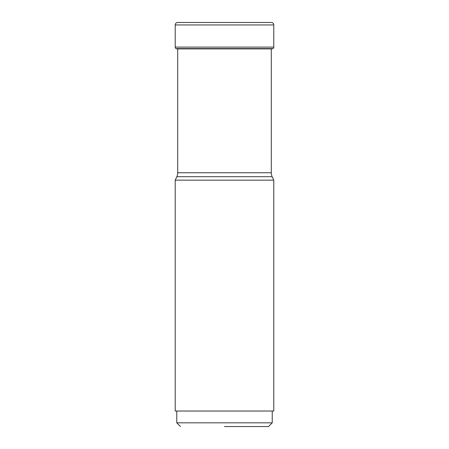 <?xml version="1.0" encoding="UTF-8"?>
<svg xmlns="http://www.w3.org/2000/svg" width="449" height="449" viewBox="0 0 449 449"><rect width="100%" height="100%" fill="white"/><g stroke="black" fill="none" stroke-linecap="round" stroke-linejoin="round"><path stroke-width="0.67" d="M224.904 22.45L177.697 22.45A2.481 2.481 0 0 0 175.222 24.936L175.222 47.117L175.222 24.936L273.778 24.936A2.481 2.481 0 0 0 271.303 22.45L177.697 22.45A2.481 2.481 0 0 0 175.222 24.936M271.656 48.89L273.059 48.587A1.863 1.863 0 0 0 273.778 47.117L273.778 24.936M273.778 47.117L175.222 47.117A1.863 1.863 0 0 0 175.941 48.587L273.059 48.587M271.667 48.89L177.344 48.89M271.667 48.902L177.333 48.902M273.778 180.15L273.778 411.026L175.222 411.026L175.222 180.15L273.778 180.15L272.167 176.693A9.311 9.311 0 0 1 271.297 172.758L271.297 48.952M175.222 180.15L176.833 176.693A9.311 9.311 0 0 0 177.703 172.758L177.703 48.902M224.5 426.55L268.502 426.55L224.5 426.55M268.502 426.55L272.229 422.823L176.771 422.823L176.771 411.026M176.833 176.693L272.167 176.693L176.833 176.693M271.297 172.758L177.703 172.758M175.222 47.117A1.863 1.863 0 0 0 175.941 48.587M176.036 48.666A87.145 87.145 0 0 0 177.333 48.89L176.036 48.666M270.68 22.45L178.32 22.45M180.498 426.55L176.771 422.823M272.229 422.823L272.229 411.026"/></g></svg>
